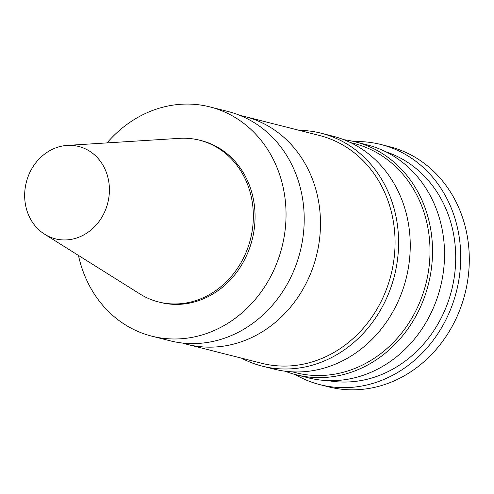 <?xml version="1.0" encoding="UTF-8"?>
<svg xmlns="http://www.w3.org/2000/svg" width="494" height="494" viewBox="0 0 494 494"><rect width="100%" height="100%" fill="white"/><g stroke="black" fill="none" stroke-linecap="round" stroke-linejoin="round"><path stroke-width="0.74" d="M108.711 198.421A47.628 42.015 104.2 0 1 44.639 234.23A47.628 42.015 104.2 0 1 26.312 182.305A47.628 42.015 104.2 0 1 67.19 145.409A47.628 42.015 104.2 0 1 108.711 198.421M67.19 145.409L179.39 138.351A83.437 73.6 104.2 0 1 199.65 140.222A83.437 73.6 104.2 0 1 252.125 231.223A83.437 73.6 104.2 0 1 158.593 301.964A83.437 73.6 104.2 0 1 139.895 293.942L44.639 234.23M199.65 140.222L201.367 140.66A83.437 73.6 104.2 0 1 253.836 231.661A83.437 73.6 104.2 0 1 160.309 302.396L158.593 301.964M107.031 142.902A118.251 104.314 104.2 0 1 209.931 106.908A118.251 104.314 104.2 0 1 284.303 235.885A118.251 104.314 104.2 0 1 151.744 336.148A118.251 104.314 104.2 0 1 78.466 255.435M209.931 106.908L228.098 111.52A118.251 104.314 104.2 0 1 302.47 240.498A118.251 104.314 104.2 0 1 169.911 340.755L151.744 336.148M240.17 115.491A117.504 103.654 104.2 0 1 244.857 116.547A117.504 103.654 104.2 0 1 318.754 244.709A117.504 103.654 104.2 0 1 187.035 344.33A117.504 103.654 104.2 0 1 182.416 343.027M244.857 116.547L319.433 135.48A117.504 103.654 104.2 0 1 393.335 263.635A117.504 103.654 104.2 0 1 261.616 363.263L187.035 344.33M299.271 130.36A120.128 105.969 104.2 0 1 321.279 133.238A120.128 105.969 104.2 0 1 396.83 264.259A120.128 105.969 104.2 0 1 262.166 366.116A120.128 105.969 104.2 0 1 241.449 358.144M321.279 133.238L332.937 136.196A120.128 105.969 104.2 0 1 408.482 267.223A120.128 105.969 104.2 0 1 273.824 369.074L262.166 366.116M350.561 142.605L353.895 143.451A118.251 104.314 104.2 0 1 428.267 272.429A118.251 104.314 104.2 0 1 295.708 372.692L292.368 371.846M343.904 139.709A120.128 105.969 104.2 0 1 355.217 141.852A120.128 105.969 104.2 0 1 430.768 272.873A120.128 105.969 104.2 0 1 296.104 374.73A120.128 105.969 104.2 0 1 285.137 371.21M355.217 141.852L367.215 144.896A120.128 105.969 104.2 0 1 442.76 275.924A120.128 105.969 104.2 0 1 308.102 377.774L296.104 374.73M385.845 151.8A118.251 104.314 104.2 0 1 453.974 278.956A118.251 104.314 104.2 0 1 327.769 380.59M354.167 141.593A123.883 109.285 104.2 0 1 380.991 144.52A123.883 109.285 104.2 0 1 458.901 279.641A123.883 109.285 104.2 0 1 320.032 384.672A123.883 109.285 104.2 0 1 295.054 374.458M380.991 144.52L389.562 146.699A123.883 109.285 104.2 0 1 467.472 281.815A123.883 109.285 104.2 0 1 328.596 386.851L320.032 384.672"/></g></svg>
